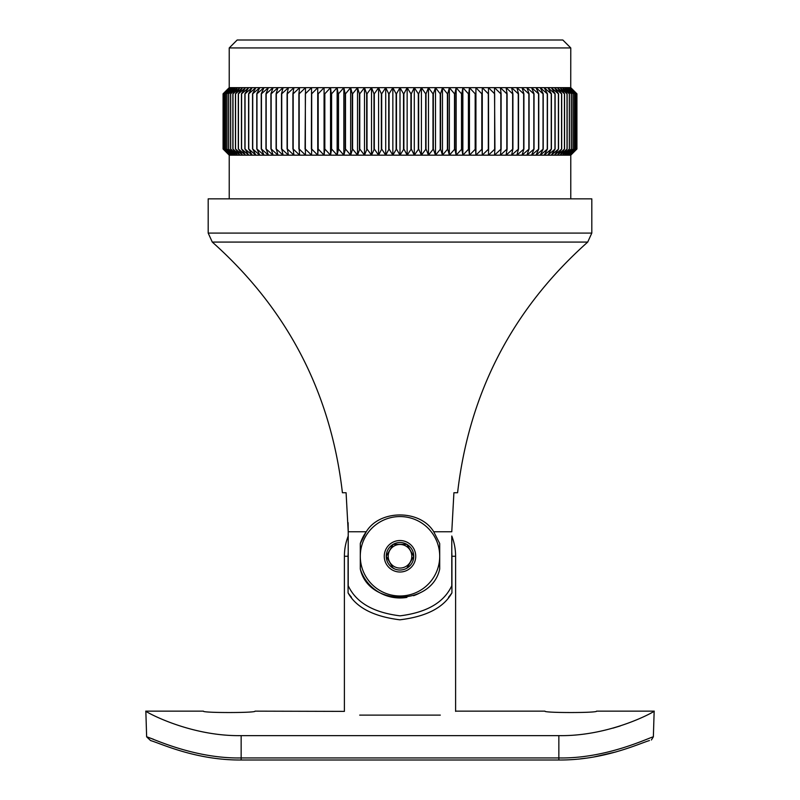 <?xml version="1.0" encoding="UTF-8"?>
<svg xmlns="http://www.w3.org/2000/svg" width="800" height="800" viewBox="0 0 800 800"><rect width="100%" height="100%" fill="white"/><g stroke="black" fill="none" stroke-linecap="round" stroke-linejoin="round"><path stroke-width="1.2" d="M570.77 47.94L229.23 47.94L237.18 40L562.82 40L570.77 47.94L570.73 87.66L576.92 93.81L576.92 149.01L570.73 155.17L576.77 149.01L576.77 93.81L570.43 87.66L576.76 93.81L576.76 149.01L569.83 155.17L575.55 149.01L575.55 93.81L569.83 87.66L568.93 87.66L575.5 93.81L575.5 149.01L568.93 155.17L229.23 155.17L223.08 149.01L223.08 93.81L229.23 87.66L223.23 93.81L230.17 87.66L229.27 87.66L223.08 93.81L223.08 149.01L229.23 155.17L229.23 198.85M576.32 93.81L569.83 87.66L576.29 93.81L576.29 149.01L576.32 93.81M570.77 87.66L576.92 93.81L576.92 149.01L570.77 155.17L576.32 149.01L569.83 155.17L568.93 155.17L574.47 149.01L567.74 155.17L573.09 149.01L566.25 155.17L571.41 149.01L564.48 155.17L569.42 149.01L562.41 155.17L567.14 149.01L560.06 155.17L564.56 149.01L557.42 155.17L561.7 149.01L554.51 155.17L558.55 149.01L551.33 155.17L555.12 149.01L547.89 155.17L551.42 149.01L544.18 155.17L547.46 149.01L540.22 155.17L543.23 149.01L536.02 155.17L538.76 149.01L531.58 155.17L534.04 149.01L526.9 155.17L529.09 149.01L522.01 155.17L523.91 149.01L516.9 155.17L518.51 149.01L511.58 155.17L512.91 149.01L506.07 155.17L507.1 149.01L500.37 155.17L501.11 149.01L494.5 155.17L494.94 149.01L488.46 155.17L488.61 149.01L482.27 155.17L482.12 149.01L475.93 155.17L475.48 149.01L469.46 155.17L468.72 149.01L462.86 155.17L461.83 149.01L456.16 155.17L454.84 149.01L449.36 155.17L447.74 149.01L442.47 155.17L440.57 149.01L435.5 155.17L433.32 149.01L428.48 155.17L426.02 149.01L421.4 155.17L418.66 149.01L414.29 155.17L411.28 149.01L407.15 155.17L403.88 149.01L400 155.17L396.47 149.01L392.85 155.17L389.06 149.01L385.71 155.17L381.68 149.01L378.6 155.17L374.32 149.01L371.52 155.17L367.02 149.01L364.5 155.17L359.77 149.01L357.53 155.17L352.59 149.01L350.64 155.17L345.49 149.01L343.84 155.17L338.49 149.01L337.14 155.17L331.6 149.01L330.54 155.17L324.83 149.01L324.07 155.17L318.19 149.01L317.73 155.17L311.69 149.01L311.54 155.17L305.35 149.01L305.5 155.17L299.17 149.01L299.63 155.17L293.17 149.01L293.93 155.17L287.36 149.01L288.42 155.17L281.74 149.01L283.1 155.17L276.34 149.01L277.99 155.17L271.15 149.01L273.1 155.17L266.18 149.01L268.42 155.17L261.45 149.01L263.98 155.17L256.97 149.01L259.78 155.17L252.73 149.01L255.82 155.17L248.76 149.01L252.11 155.17L245.05 149.01L248.67 155.17L241.61 149.01L245.49 155.17L238.44 149.01L242.58 155.17L235.57 149.01L239.94 155.17L232.86 149.01L237.59 155.17L230.58 149.01L235.52 155.17L228.59 149.01L233.75 155.17L226.91 149.01L232.26 155.17L225.53 149.01L231.07 155.17L224.45 149.01L230.17 155.17L223.68 149.01L223.71 93.81L223.68 149.01L229.57 155.17L223.23 149.01L223.24 93.81L223.23 149.01L229.27 155.17M225.58 149.01L225.58 93.81L232.26 87.66L231.07 87.66L225.53 93.81L225.53 149.01M224.5 149.01L224.5 93.81L231.07 87.66L230.17 87.66L224.45 93.81L224.45 149.01M228.68 149.01L228.68 93.81L235.52 87.66L233.75 87.66L228.59 93.81L228.59 149.01M226.98 149.01L226.98 93.81L233.75 87.66L232.26 87.66L226.91 93.81L226.91 149.01M232.98 149.01L232.98 93.81L239.94 87.66L237.59 87.66L232.86 93.81L232.86 149.01M230.68 149.01L230.68 93.81L237.59 87.66L235.52 87.66L230.58 93.81L230.58 149.01M238.44 149.01L238.44 93.81L245.49 87.66L242.58 87.66L238.3 93.81L238.3 149.01M235.57 149.01L235.57 93.81L242.58 87.66L239.94 87.66L235.44 93.81L235.44 149.01M245.05 149.01L245.05 93.81L252.11 87.66L248.67 87.66L244.88 93.81L244.88 149.01M241.61 149.01L241.61 93.81L248.67 87.66L245.49 87.66L241.45 93.81L241.45 149.01M252.73 149.01L252.73 93.81L259.78 87.66L255.82 87.66L252.54 93.81L252.54 149.01M248.76 149.01L248.76 93.81L255.82 87.66L252.11 87.66L248.58 93.81L248.58 149.01M261.45 149.01L261.45 93.81L268.42 87.66L263.98 87.66L261.24 93.81L261.24 149.01M256.97 149.01L256.97 93.81L263.98 87.66L259.78 87.66L256.77 93.81L256.77 149.01M271.15 149.01L271.15 93.81L277.99 87.66L273.1 87.66L270.91 93.81L270.91 149.01M266.18 149.01L266.18 93.81L273.1 87.66L268.42 87.66L265.96 93.81L265.96 149.01M281.74 149.01L281.74 93.81L288.42 87.66L283.1 87.66L281.49 93.81L281.49 149.01M276.34 149.01L276.34 93.81L283.1 87.66L277.99 87.66L276.09 93.81L276.09 149.01M293.17 149.01L293.17 93.81L299.63 87.66L293.93 87.66L292.9 93.81L292.9 149.01M287.36 149.01L287.36 93.81L293.93 87.66L288.42 87.66L287.09 93.81L287.09 149.01M305.35 149.01L305.35 93.81L311.54 87.66L305.5 87.66L305.06 149.01M299.17 149.01L299.17 93.81L305.5 87.66L299.63 87.66L298.89 93.81L298.89 149.01M318.19 149.01L318.19 93.81L324.07 87.66L317.73 87.66L317.88 149.01M311.69 149.01L311.69 93.81L317.73 87.66L311.54 87.66L311.39 149.01M331.6 149.01L331.6 93.81L337.14 87.66L330.54 87.66L331.28 93.81L331.28 149.01M324.83 149.01L324.83 93.81L330.54 87.66L324.07 87.66L324.52 149.01M345.49 149.01L345.49 93.81L350.64 87.66L343.84 87.66L345.16 93.81L345.16 149.01M338.49 149.01L338.49 93.81L343.84 87.66L337.14 87.66L338.17 93.81L338.17 149.01M359.77 149.01L359.77 93.81L364.5 87.66L357.53 87.66L359.43 93.81L359.43 149.01M352.59 149.01L352.59 93.81L357.53 87.66L350.64 87.66L352.26 93.81L352.26 149.01M374.32 149.01L374.32 93.81L378.6 87.66L371.52 87.66L373.98 93.81L373.98 149.01M367.02 149.01L367.02 93.81L371.52 87.66L364.5 87.66L366.68 93.81L366.68 149.01M389.06 149.01L389.06 93.81L392.85 87.66L385.71 87.66L388.72 93.81L388.72 149.01M381.68 149.01L381.68 93.81L385.71 87.66L378.6 87.66L381.34 93.81L381.34 149.01M403.88 149.01L403.88 93.81L407.15 87.66L400 87.66L403.53 93.81L403.53 149.01M396.47 149.01L396.47 93.81L400 87.66L392.85 87.66L396.12 93.81L396.12 149.01M418.66 149.01L418.66 93.81L421.4 87.66L414.29 87.66L418.32 93.81L418.32 149.01M411.28 149.01L411.28 93.81L414.29 87.66L407.15 87.66L410.94 93.81L410.94 149.01M433.32 149.01L433.32 93.81L435.5 87.66L428.48 87.66L432.98 93.81L432.98 149.01M426.02 149.01L426.02 93.81L428.48 87.66L421.4 87.66L425.68 93.81L425.68 149.01M447.74 149.01L447.74 93.81L449.36 87.66L442.47 87.66L447.41 93.81L447.41 149.01M440.57 149.01L440.57 93.81L442.47 87.66L435.5 87.66L440.23 93.81L440.23 149.01M461.83 149.01L461.83 93.81L462.86 87.66L456.16 87.66L461.51 93.81L461.51 149.01M454.84 149.01L454.84 93.81L456.16 87.66L449.36 87.66L454.51 93.81L454.51 149.01M475.48 149.01L475.93 87.66L469.46 87.66L475.17 93.81L475.17 149.01M468.72 149.01L468.72 93.81L469.46 87.66L462.86 87.66L468.4 93.81L468.4 149.01M488.61 149.01L488.46 87.66L482.27 87.66L488.31 93.81L488.31 149.01M482.12 149.01L482.27 87.66L475.93 87.66L481.81 93.81L481.81 149.01M501.11 149.01L501.11 93.81L500.37 87.66L494.5 87.66L500.83 93.81L500.83 149.01M494.94 149.01L494.5 87.66L488.46 87.66L494.65 93.81L494.65 149.01M512.91 149.01L512.91 93.81L511.58 87.66L506.07 87.66L512.64 93.81L512.64 149.01M507.1 149.01L507.1 93.81L506.07 87.66L500.37 87.66L506.83 93.81L506.83 149.01M523.91 149.01L523.91 93.81L522.01 87.66L516.9 87.66L523.66 93.81L523.66 149.01M518.51 149.01L518.51 93.81L516.9 87.66L511.58 87.66L518.26 93.81L518.26 149.01M534.04 149.01L534.04 93.81L531.58 87.66L526.9 87.66L533.82 93.81L533.82 149.01M529.09 149.01L529.09 93.81L526.9 87.66L522.01 87.66L528.85 93.81L528.85 149.01M543.23 149.01L543.23 93.81L540.22 87.66L536.02 87.66L543.03 93.81L543.03 149.01M538.76 149.01L538.76 93.81L536.02 87.66L531.58 87.66L538.55 93.81L538.55 149.01M551.42 149.01L551.42 93.81L547.89 87.66L544.18 87.66L551.24 93.81L551.24 149.01M547.46 149.01L547.46 93.81L544.18 87.66L540.22 87.66L547.27 93.81L547.27 149.01M558.55 149.01L558.55 93.81L554.51 87.66L551.33 87.66L558.39 93.81L558.39 149.01M555.12 149.01L555.12 93.81L551.33 87.66L547.89 87.66L554.95 93.81L554.95 149.01M564.56 149.01L564.56 93.81L560.06 87.66L557.42 87.66L564.43 93.81L564.43 149.01M561.7 149.01L561.7 93.81L557.42 87.66L554.51 87.66L561.56 93.81L561.56 149.01M569.42 149.01L569.42 93.81L564.48 87.66L562.41 87.66L569.32 93.81L569.32 149.01M567.14 149.01L567.14 93.81L562.41 87.66L560.06 87.66L567.02 93.81L567.02 149.01M573.09 149.01L573.09 93.81L567.74 87.66L566.25 87.66L573.02 93.81L573.02 149.01M574.47 149.01L574.47 93.81L574.42 149.01M574.47 93.81L568.93 87.66L567.74 87.66L574.42 93.81M570.77 155.17L570.77 198.85M360.29 555.48L360.29 543.53L366.27 531.75C379.62 509.43 420.21 509.28 433.73 531.75L439.71 543.53L439.71 555.48M439.71 557.06L439.71 569.01C431.65 606.47 368.42 606.5 360.29 569.01L360.29 557.06M591.81 233.08L208.19 233.08L208.19 198.85L591.81 198.85L591.81 233.08L587.71 242.08L212.29 242.08C287.48 309.11 330.86 392.66 342.41 492.73L346.09 492.73L348.22 531.75L348.22 585.72C356.02 602.49 373.29 612.53 400.04 615.84C426.78 612.49 444.02 602.46 451.78 585.72L451.78 536.02A55.6 55.6 0 0 1 455.6 556.27L455.6 711.38M571.41 149.01L571.41 93.81L566.25 87.66L564.48 87.66L571.32 93.81L571.32 149.01M360.29 543.53A41.7 41.7 0 0 1 366.27 531.75L348.22 531.75L348.11 522.67M433.73 531.75L451.78 531.75L453.91 492.73L457.59 492.73C469.14 392.66 512.52 309.11 587.71 242.08M360.29 569.01A41.7 41.7 0 0 0 406.92 597.39M413.55 595.71A41.7 41.7 0 0 0 419.64 593.05M482.27 155.17L482.27 87.66M475.93 155.17L475.93 87.66M469.46 155.17L469.46 87.66M462.86 155.17L462.86 87.66M456.16 155.17L456.16 87.66M449.36 155.17L449.36 87.66M442.47 155.17L442.47 87.66M435.5 155.17L435.5 87.66M428.48 155.17L428.48 87.66M421.4 155.17L421.4 87.66M414.29 155.17L414.29 87.66M407.15 155.17L407.15 87.66M400 155.17L400 87.66M392.85 155.17L392.85 87.66M385.71 155.17L385.71 87.66M378.6 155.17L378.6 87.66M371.52 155.17L371.52 87.66M364.5 155.17L364.5 87.66M357.53 155.17L357.53 87.66M350.64 155.17L350.64 87.66M343.84 155.17L343.84 87.66M337.14 155.17L337.14 87.66M330.54 155.17L330.54 87.66M324.07 155.17L324.07 87.66M317.73 155.17L317.73 87.66M440.31 715.12C461.58 709.99 461.58 709.99 440.31 715.12L359.69 715.12C338.42 709.99 338.42 709.99 359.69 715.12M348.22 552.28A51.93 51.93 0 0 0 348.07 556.27L348.07 592.88C356.28 607.54 373.54 616.52 399.86 619.81C426.26 616.64 443.62 607.67 451.93 592.88L451.93 556.27A51.93 51.93 0 0 0 451.78 552.28M348.07 592.88A63.54 63.54 0 0 0 351.45 597.27M448.52 597.29A63.54 63.54 0 0 0 451.93 592.88M393.12 568.18L386.24 556.27L393.12 544.36L406.88 544.36L413.76 556.27L406.88 544.36L393.12 544.36L386.24 556.27L393.12 568.18A13.76 13.76 0 0 0 413.76 556.27L406.88 568.18L413.76 556.27A13.76 13.76 0 0 0 393.12 544.36A13.76 13.76 0 0 0 393.12 568.18L393.78 568.18M413.63 564.14A15.74 15.74 0 0 0 400 540.53A15.74 15.74 0 0 0 386.37 564.14A15.74 15.74 0 0 0 413.63 564.14M434.39 576.13A39.71 39.71 0 0 0 400 516.56A39.71 39.71 0 0 0 365.61 576.13A39.71 39.71 0 0 0 434.39 576.13M410.21 562.17A11.79 11.79 0 0 1 389.79 562.17A11.79 11.79 0 0 1 400 544.47A11.79 11.79 0 0 1 410.21 562.17M153.46 739.26L146.64 736.82L145.84 711.15L203.42 711.15C201.82 712.99 256.64 712.99 255.05 711.15L344.4 711.38L344.4 556.27L348.07 556.27M145.84 711.15C143.18 710.35 188.24 736.48 241.15 735.63L241.15 757.94L558.85 757.94C606.67 758.84 649.7 737.34 653.36 736.82L651.4 739.98M649.45 740.54L649.45 740.54C639 743.6 603.97 760.34 558.85 760L558.85 735.63L241.15 735.63M558.85 735.63C611.63 736.5 656.78 710.39 654.16 711.15L653.36 736.82M620.24 725.95L612.97 728.14M456.39 711.15L544.95 711.15C543.35 712.99 598.17 712.99 596.58 711.15L654.16 711.15M146.64 736.82C150.3 737.34 193.33 758.84 241.15 757.94L241.15 760C196.03 760.34 161 743.6 150.55 740.54L146.64 736.82M455.6 556.27L451.93 556.27M229.23 47.94L229.23 87.66M212.29 242.08L208.19 233.08M348.22 536.02A55.6 55.6 0 0 0 344.4 556.27M558.85 760L241.15 760C196.03 760.34 161 743.6 150.55 740.54L150.63 740.54M616.07 751.9L594.11 756.92M585.82 758.2L580.45 758.84"/></g></svg>
